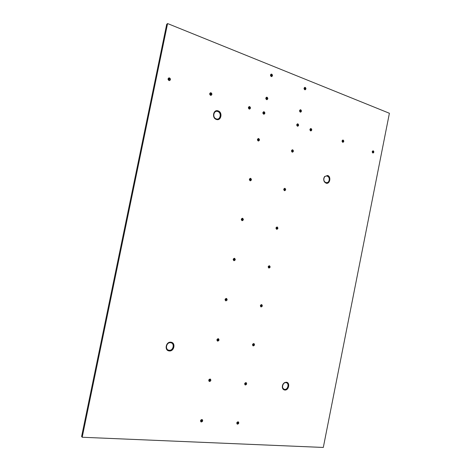 <?xml version="1.0" encoding="UTF-8"?>
<svg xmlns="http://www.w3.org/2000/svg" width="471" height="471" viewBox="0 0 471 471"><rect width="100%" height="100%" fill="white"/><g stroke="black" fill="none" stroke-linecap="round" stroke-linejoin="round"><path stroke-width="0.71" d="M169.177 350.924C174.164 351.737 176.013 342.652 170.955 342.217C165.951 341.351 164.079 350.53 169.177 350.924M216.383 119.451C221.129 121.253 222.948 112.322 218.132 110.885C213.375 109.019 211.532 118.05 216.383 119.451M326.056 183.184C329.883 184.555 331.484 176.519 327.592 175.483L324.613 176.554C323.5 178.244 323.418 179.999 324.372 181.812L326.056 183.184M284.778 390.035C288.794 390.606 290.419 382.452 286.339 382.216L284.631 382.587C282.877 383.741 282.123 385.408 282.37 387.58C282.712 389.028 283.513 389.847 284.778 390.035M373.026 153.028L373.756 152.204L373.038 150.791C372.031 151.356 371.96 152.092 372.82 152.993L373.032 153.028C374.039 152.463 374.115 151.727 373.25 150.826L373.038 150.791M342.953 142.33L343.7 141.483L342.906 140.011C341.858 140.605 341.793 141.365 342.705 142.289L342.947 142.33C344.001 141.742 344.065 140.982 343.153 140.052L342.906 140.011M310.907 130.926L311.678 130.067L310.689 128.542M310.613 130.879L310.895 130.926C311.99 130.308 312.049 129.525 311.078 128.577L310.789 128.53C309.694 129.154 309.635 129.937 310.613 130.879M271.708 76.59L272.397 75.749L271.643 74.153L271.172 74.106M271.243 76.543L271.685 76.596C272.738 75.902 272.75 75.083 271.726 74.135L271.272 74.082C270.224 74.783 270.213 75.601 271.243 76.543M305.143 89.796C306.168 89.143 306.197 88.348 305.232 87.418L304.843 87.365C303.819 88.024 303.789 88.819 304.761 89.743L305.844 88.966L305.149 87.435L304.749 87.382M300.616 112.163C301.599 111.456 301.617 110.661 300.651 109.796L300.298 109.743M300.268 112.116L300.598 112.163C301.675 111.521 301.723 110.726 300.733 109.778L300.398 109.731C299.32 110.379 299.279 111.168 300.268 112.116M266.986 99.687L267.734 98.822L266.975 97.244L266.551 97.197M266.568 99.64L266.963 99.687C268.07 99.01 268.105 98.192 267.057 97.232L266.657 97.179C265.55 97.862 265.52 98.68 266.568 99.64M263.984 114.229C265.132 113.564 265.173 112.746 264.113 111.768L263.748 111.721C262.606 112.392 262.565 113.211 263.625 114.182L264.796 113.346L263.642 111.733M297.754 126.24L298.532 125.374L297.501 123.826M297.436 126.199L297.737 126.246C298.85 125.616 298.902 124.821 297.907 123.861L297.595 123.814C296.489 124.45 296.436 125.245 297.436 126.199M292.485 152.186L293.321 151.291L292.344 149.772M292.22 152.145L292.462 152.186C293.633 151.58 293.71 150.785 292.691 149.807L292.444 149.766C291.272 150.379 291.202 151.173 292.22 152.145M258.526 141.017L259.386 140.111L258.291 138.527M258.208 140.976L258.497 141.023C259.715 140.382 259.78 139.563 258.697 138.562L258.402 138.515C257.184 139.163 257.119 139.981 258.208 140.976M250.372 180.811C251.596 180.128 251.661 179.31 250.566 178.356L250.342 178.321M250.154 180.776L250.337 180.811C251.661 180.216 251.761 179.398 250.643 178.356L250.46 178.321C249.135 178.921 249.035 179.739 250.154 180.776M284.649 190.714C285.82 190.06 285.891 189.265 284.867 188.335L284.684 188.306M284.478 190.684L284.625 190.714C285.885 190.143 285.991 189.348 284.949 188.341L284.79 188.312C283.53 188.883 283.43 189.678 284.478 190.684M242.188 220.711L243.283 219.727L242.382 218.232M242.082 220.693L242.147 220.705C243.578 220.163 243.719 219.351 242.571 218.261L242.5 218.244C241.07 218.791 240.934 219.61 242.082 220.693M276.789 229.348L277.831 228.388L277.013 226.951M276.707 229.33L276.765 229.342C278.114 228.812 278.255 228.029 277.183 226.975L277.119 226.963C275.77 227.499 275.635 228.288 276.707 229.33M233.975 260.716L235.194 259.709L234.405 258.273M233.987 260.722C235.465 260.222 235.641 259.409 234.523 258.291L234.476 258.285C232.998 258.779 232.821 259.586 233.934 260.704L233.987 260.722M268.917 268.081C270.313 267.587 270.484 266.804 269.43 265.732L269.394 265.726C268.005 266.215 267.834 266.998 268.876 268.07L270.054 267.092L269.324 265.715M260.999 306.915L261.034 306.921C262.388 306.444 262.594 305.667 261.64 304.59L261.617 304.584M261.111 306.945C262.465 306.468 262.671 305.691 261.717 304.613L261.588 304.578C260.228 305.049 260.021 305.826 260.975 306.904L261.111 306.945M225.739 300.834L225.792 300.839C227.228 300.368 227.446 299.568 226.439 298.443L226.404 298.426M225.862 300.863C227.305 300.386 227.517 299.585 226.516 298.461L226.357 298.42C224.92 298.885 224.702 299.686 225.703 300.816L225.862 300.863M217.484 341.057L218.956 340.009L218.373 338.708M217.72 341.122C219.115 340.668 219.368 339.879 218.479 338.749L218.214 338.673C216.825 339.12 216.566 339.909 217.449 341.039L217.72 341.122M253.074 345.855L254.428 344.831L253.881 343.565M253.28 345.908C254.599 345.449 254.835 344.678 253.975 343.6L253.757 343.542C252.432 343.995 252.197 344.76 253.051 345.844L253.28 345.908M209.218 381.392L209.483 381.457C210.837 381.021 211.12 380.244 210.343 379.12L210.313 379.102M209.554 381.492C210.908 381.057 211.191 380.28 210.413 379.155L210.054 379.037C208.7 379.467 208.412 380.25 209.189 381.375L209.554 381.492M245.132 384.901L245.35 384.954C246.639 384.507 246.898 383.741 246.133 382.67L245.903 382.611C244.614 383.053 244.355 383.812 245.114 384.889L245.426 384.984C246.71 384.536 246.975 383.777 246.209 382.705M237.172 424.053L238.72 422.999L238.026 421.786C236.778 422.222 236.489 422.976 237.16 424.041L237.549 424.171C238.803 423.729 239.091 422.976 238.414 421.91M200.934 421.839L202.618 420.78L202.218 419.62M201.364 421.987C202.677 421.557 202.989 420.786 202.312 419.673L201.865 419.52C200.552 419.944 200.234 420.709 200.911 421.828L201.364 421.987M169.619 80.582L170.378 79.676L169.454 77.939L168.812 77.903M168.983 80.541L169.56 80.594C170.761 79.805 170.749 78.916 169.525 77.921L168.942 77.874C167.747 78.663 167.758 79.552 168.983 80.541M211.043 95.354L211.826 94.459L210.979 92.799L210.46 92.752M210.531 95.313L210.996 95.36C212.185 94.636 212.203 93.776 211.049 92.781L210.578 92.728C209.389 93.464 209.377 94.324 210.531 95.313M249.601 109.095L250.389 108.206L249.601 106.617L249.183 106.57M249.183 109.048L249.571 109.101C250.731 108.418 250.766 107.588 249.683 106.605L249.289 106.552C248.135 107.241 248.099 108.071 249.183 109.048M372.502 151.509L372.355 152.245L372.955 152.345L372.502 151.509M342.399 140.764L342.246 141.524L342.859 141.624L342.399 140.764M310.318 129.313L310.159 130.102L310.789 130.202L310.318 129.313M270.96 74.948L270.796 75.766L271.443 75.866L270.96 74.948M304.466 88.189L304.307 88.984L304.943 89.084L304.466 88.189M299.992 111.409L300.445 111.439L299.968 110.832L300.233 110.502L299.709 110.873L299.992 111.409M266.292 98.021L266.127 98.845L266.774 98.945L266.292 98.021M263.354 112.557L263.183 113.376L263.837 113.482L263.354 112.557M297.148 124.615L296.983 125.41L297.619 125.516L297.148 124.615M291.932 150.543L291.773 151.338L292.409 151.45L291.932 150.543M257.937 139.328L257.767 140.152L258.42 140.264L258.014 140.128L257.937 139.328M249.913 179.981L250.372 180.04L249.966 179.922L250.13 179.092L249.606 179.451L249.913 179.981M284.213 189.907L284.667 189.966L284.284 189.854L284.443 189.054L283.925 189.395L284.213 189.907M241.823 218.98L241.652 219.81L242.3 219.933L241.894 219.827L241.823 218.98M276.43 227.664L276.271 228.47L276.901 228.588L276.518 228.494L276.43 227.664M233.728 258.973L233.563 259.809L234.211 259.933L233.799 259.851L233.728 258.973M268.647 266.386L268.488 267.192L269.118 267.322L268.729 267.24L268.647 266.386M261.087 305.285L261.476 305.349L260.846 305.22L260.681 306.026L260.846 305.22M225.845 299.15L225.326 299.468L225.674 299.986L225.615 299.085M217.702 339.397L218.126 339.456L217.478 339.308L217.308 340.15L217.478 339.308M253.257 344.242L253.651 344.295L253.015 344.154L252.856 344.966L253.015 344.154M209.536 379.756L209.966 379.803L209.318 379.65L209.148 380.491L209.318 379.65M245.403 383.306L244.891 383.588L245.238 384.118L245.167 383.2M237.525 422.481L237.932 422.505L237.302 422.352L237.137 423.17L237.302 422.352M201.352 420.238L201.776 420.262L201.135 420.108L200.964 420.95L201.135 420.108M168.759 78.798L168.577 79.693L169.266 79.805L168.795 79.634L168.759 78.798M210.284 93.617L210.107 94.483L210.784 94.589L210.337 94.43L210.284 93.617M248.918 107.406L248.747 108.236L249.406 108.342L248.994 108.195L248.918 107.406M167.582 23.55L389.399 113.264L323.306 447.45L82.195 437.253L167.582 23.55L166.693 24.321L99.952 347.622L81.613 436.493L82.195 437.253M372.779 151.491L373.103 151.603L372.955 152.345M342.67 140.741L343.012 140.864L342.859 141.624M310.577 129.284L311.048 129.872L310.789 130.202M271.214 74.883L271.608 75.042L271.443 75.866M304.731 88.142L305.102 88.289L304.943 89.084M300.233 110.502L300.61 110.644L300.445 111.439M266.539 97.974L266.939 98.127L266.774 98.945M263.601 112.516L264.001 112.657L263.837 113.482M297.401 124.585L297.778 124.715L297.619 125.516M292.191 150.526L292.568 150.649L292.409 151.45M258.179 139.304L258.585 139.44L258.42 140.264M250.13 179.092L250.537 179.21L250.372 180.04M284.443 189.054L284.825 189.165L284.667 189.966M242.059 218.997L242.471 219.103L242.3 219.933M276.677 227.687L277.066 227.787L276.901 228.588M233.963 259.015L234.499 259.562L234.211 259.933M268.894 266.433L269.282 266.515L269.118 267.322M261.476 305.349L261.588 305.785L260.922 306.091M226.263 299.22L226.386 299.674L225.674 299.986M218.126 339.456L217.955 340.292L217.537 340.233M253.651 344.295L253.486 345.102L253.092 345.049M209.966 379.803L209.795 380.639L209.371 380.597M245.803 383.347L245.638 384.159L245.238 384.118M237.932 422.505L237.767 423.323L237.366 423.294M201.776 420.262L201.612 421.103L201.182 421.08M168.977 78.739L169.454 78.904L169.266 79.805M210.513 93.564L210.961 93.723L210.784 94.589M249.159 107.359L249.571 107.506L249.406 108.342M169.118 350.783C173.987 351.578 175.795 342.711 170.855 342.287C165.969 341.44 164.144 350.4 169.118 350.783M216.319 119.363C220.946 121.124 222.724 112.404 218.02 111.003C213.381 109.184 211.579 117.997 216.319 119.363M324.49 181.994L325.973 183.089C327.798 183.413 329.023 182.465 329.653 180.252C329.93 177.92 329.205 176.366 327.469 175.577L324.613 176.554M282.388 387.686L284.702 389.9C288.623 390.459 290.213 382.499 286.227 382.269L284.631 382.587M169.095 350.224C173.381 350.924 174.976 343.106 170.62 342.735C166.322 341.993 164.709 349.882 169.095 350.224M216.271 118.886C220.351 120.446 221.918 112.757 217.773 111.521C213.687 109.926 212.103 117.679 216.271 118.886M329.141 180.14C330.118 175.942 324.69 174.217 323.96 178.521C322.988 182.754 328.428 184.42 329.141 180.14M284.643 389.382C288.093 389.876 289.494 382.864 285.979 382.664C282.518 382.134 281.105 389.205 284.643 389.382"/></g></svg>
